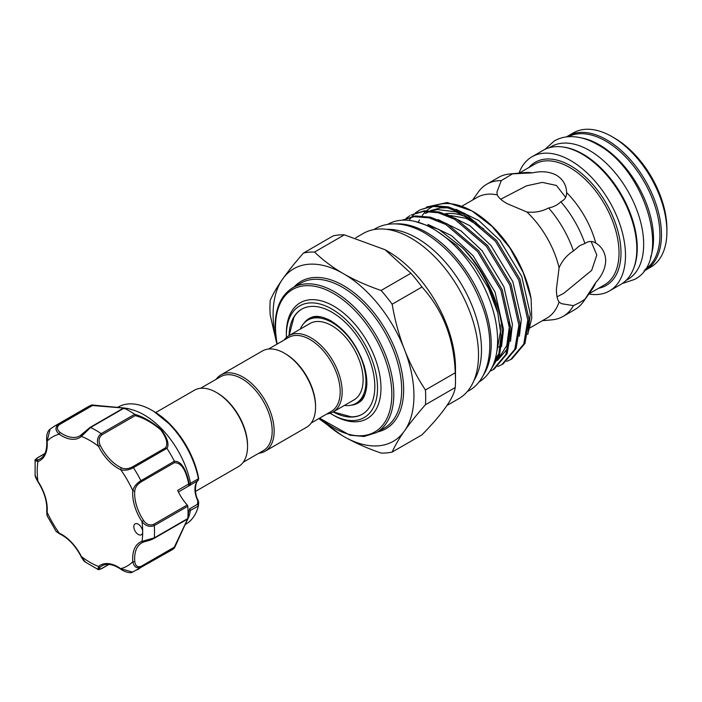 <?xml version="1.0" encoding="UTF-8"?>
<svg xmlns="http://www.w3.org/2000/svg" width="702" height="702" viewBox="0 0 702 702"><rect width="100%" height="100%" fill="white"/><g stroke="black" fill="none" stroke-linecap="round" stroke-linejoin="round"><path stroke-width="1.05" d="M563.013 147.016A76.667 44.261 60 0 1 583.046 154.15A76.667 44.261 60 0 1 633.423 268.963M549.28 147.718L551.114 146.657A76.667 44.261 60 0 1 589.452 150.456A76.667 44.261 60 0 1 639.54 218.015A76.667 44.261 60 0 1 627.781 279.449L625.947 280.51M581.528 137.961A76.667 44.261 60 0 1 599.306 144.761A76.667 44.261 60 0 1 650.526 257.458M568.383 136.715A76.667 44.261 60 0 1 605.712 141.067A76.667 44.261 60 0 1 655.528 207.722A76.667 44.261 60 0 1 645.024 269.471M395.7 223.894A91.058 52.571 60 0 1 426.816 232.599A91.058 52.571 60 0 1 483.187 375.43M387.715 224.377A91.058 52.571 60 0 1 433.222 228.905A91.058 52.571 60 0 1 492.699 309.126A91.058 52.571 60 0 1 478.773 382.099M91.953 404.957L127.931 408.511L124.061 408.16L90.558 427.509L81.397 436.407A35.548 20.525 60 0 1 59.222 434.205C55.265 430.686 54.967 427.386 58.336 424.315A82.941 47.885 60 0 0 54.405 426.184L87.917 406.835A82.941 47.885 60 0 1 91.76 405.001L123.605 407.923C129.344 408.748 129.537 408.845 124.175 408.204A82.941 47.885 60 0 1 134.591 414.224C143.392 416.848 152.255 421.981 161.206 429.624C167.436 438.022 169.375 444.296 167.006 448.438L165.628 447.744C168.129 443.769 166.479 437.785 160.697 429.791C152.106 422.595 143.603 417.865 135.188 415.61L102.001 434.775C98.806 437.451 98.227 441.014 100.272 445.445L98.517 446.288C96.472 440.979 97.367 436.767 101.193 433.643A1.395 0.807 60 0 1 101.474 433.889A1.395 0.807 60 0 1 102.001 434.775M166.918 448.315L133.415 467.664C128.922 470.086 124.684 470.77 120.7 469.699A35.548 20.525 60 0 1 108.441 460.573A35.548 20.525 60 0 1 98.517 446.288A74.579 43.059 -120 0 0 81.397 436.407A1.395 1.132 -130.4 0 1 81.616 434.678L89.751 427.702A1.395 0.807 60 0 1 89.953 427.483A1.395 0.807 60 0 1 90.558 427.509A82.941 47.885 60 0 1 101.193 433.643L134.696 414.303L135.188 415.61M127.975 408.529L132.801 409.95A67.611 39.031 60 0 1 162.469 429.694A67.611 39.031 60 0 1 190.496 483.266L198.692 478.624A1.395 0.605 -10.1 0 0 198.684 478.571L198.061 480.537A1.395 1.123 -134 0 1 197.885 480.668L178.405 491.979M139.952 525.561A6.274 3.624 -120 0 0 135.117 523.885A6.274 3.624 -120 0 0 136.557 533.072A6.274 3.624 -120 0 0 141.392 534.748A6.274 3.624 -120 0 0 142.69 531.879A6.274 3.624 -120 0 0 139.952 525.561M100.272 445.445A34.152 19.717 -120 0 0 109.802 459.178A34.152 19.717 -120 0 0 121.578 467.944C124.991 469.261 128.606 468.918 132.432 466.909A1.395 0.807 60 0 1 133.161 467.339A1.395 0.807 60 0 1 133.415 467.664A82.941 47.885 60 0 1 140.935 480.686L174.377 461.196C181.16 461.117 186.118 468.734 189.25 484.064L190.496 483.266M198.368 478.597A67.611 39.031 -120 0 0 170.349 425.14A67.611 39.031 -120 0 0 152.053 410.38A67.611 39.031 -120 0 0 118.252 407.028L117.629 407.388M167.006 448.438A82.941 47.885 60 0 1 174.377 461.196M185.24 524.491L185.863 524.131A67.611 39.031 -120 0 0 198.368 506.028L190.523 510.328L189.268 515.452A1.395 1.106 16 0 0 189.277 515.426L188.18 513.838L189.689 508.792L190.523 510.328L189.277 515.426A1.395 1.106 16 0 1 188.856 515.988L188.022 513.925M198.078 500.78L198.71 502.386L198.368 506.028L197.446 504.308L197.885 501.123A20.911 12.074 60 0 1 197.885 480.668L198.692 478.624A65.225 37.662 -120 0 0 171.393 425.596A65.225 37.662 -120 0 0 153.738 411.354L152.053 410.38M155.739 412.548L194.331 390.268A44.086 25.456 60 0 1 216.374 392.453L217.357 393.023A42.69 24.649 60 0 1 247.543 445.305L247.543 446.446A44.086 25.456 60 0 1 238.417 466.628L195.525 491.391M216.374 392.453A44.086 25.456 60 0 1 247.543 446.446M284.389 353.185L285.372 353.755A42.69 24.649 -120 0 1 315.558 406.037L315.558 407.178A44.086 25.456 -120 0 0 284.389 353.185A44.086 25.456 -120 0 0 262.346 351L220.946 374.903A44.086 25.456 -120 0 0 216.146 379.291M258.827 453.229A44.086 25.456 -120 0 0 265.031 451.263L306.423 427.36A44.086 25.456 -120 0 0 315.558 407.178M265.031 451.263A44.086 25.456 -120 0 0 274.157 431.081A44.086 25.456 -120 0 0 254.914 386.714A44.086 25.456 -120 0 0 220.946 374.903M243.217 462.241L263.347 450.623A42.69 24.649 -120 0 0 272.183 431.081A42.69 24.649 -120 0 0 253.554 388.118A42.69 24.649 -120 0 0 220.656 376.684L200.526 388.303M268.541 349.034L288.671 337.416A42.69 24.649 60 0 1 321.56 348.85A42.69 24.649 60 0 1 340.198 391.813A42.69 24.649 60 0 1 331.353 411.354L311.232 422.981M284.152 340.022A44.086 25.456 60 0 1 288.952 335.635A44.086 25.456 60 0 1 322.929 347.446A44.086 25.456 60 0 1 342.172 391.813A44.086 25.456 60 0 1 333.038 411.995A44.086 25.456 60 0 1 326.842 413.961M300.289 329.098A48.096 27.764 60 0 1 307.897 320.077A48.096 27.764 60 0 1 344.954 332.959A48.096 27.764 60 0 1 365.953 381.353A48.096 27.764 60 0 1 355.993 403.369A48.096 27.764 60 0 1 344.375 405.449M321.814 317.085A48.096 27.764 -120 0 0 309.617 319.077L307.897 320.077M288.952 335.635L309.898 323.543A44.086 25.456 60 0 1 343.875 335.354A44.086 25.456 60 0 1 363.118 379.721A44.086 25.456 60 0 1 353.983 399.903L333.038 411.995M351.281 405.186A48.824 28.194 -120 0 0 359.959 401.746C363.215 399.649 365.426 394.884 366.602 387.451C367.313 381.028 366.479 373.745 364.092 365.593C357.3 345.393 346.297 330.493 331.063 320.911C322.674 316.444 316.084 315.286 311.293 317.444A48.824 28.194 -120 0 0 303.966 323.245M333.213 411.898L351.29 416.848A60.635 35.012 -120 0 0 362.46 414.119M289.084 335.565A60.635 35.012 60 0 1 301.623 309.213A60.635 35.012 60 0 1 348.35 325.456A60.635 35.012 60 0 1 374.824 386.477A60.635 35.012 60 0 1 362.258 414.233A60.635 35.012 60 0 1 333.169 411.916M286.39 337.513A64.47 37.224 60 0 1 286.355 335.407A64.47 37.224 60 0 1 331.941 309.082A64.47 37.224 60 0 1 377.527 388.039A64.47 37.224 60 0 1 331.941 414.364A64.47 37.224 60 0 1 330.133 413.276M331.941 414.364L333.669 415.356A66.909 38.628 -120 0 0 380.975 388.039A66.909 38.628 -120 0 0 333.669 306.098A66.909 38.628 -120 0 0 286.355 333.415L286.355 335.407M528.325 331.09L530.264 313.926L521.779 276.535L499.894 240.347L478.852 220.577L455.993 209.301M519.401 336.24L521.34 319.068L512.855 281.686L490.97 245.498L469.936 225.728L447.077 214.452M494.252 362.179L495.121 361.767M497.507 360.433L508.037 348.078M510.486 341.391L512.416 324.219L503.939 286.837L482.055 250.649L461.012 230.879L438.153 219.603M494.19 362.364L496.411 360.846M497.876 359.635L506.791 345.498L509.459 325.93L509.09 319.638M495.015 359.828L499.122 353.22M501.561 346.542L503.501 329.37L495.015 291.988L473.13 255.8L451.439 235.565L427.966 224.429M496.288 354.668L500.544 331.081L500.166 324.789M448.166 207.862L440.645 207.853L430.396 210.67M429.001 211.372L428.325 211.758M476.167 222.473L455.993 211.89L437.688 209.565L431.66 210.749M429.694 211.416L425.368 213.461M323.227 421.191A99.596 57.503 -120 0 0 341.663 435.258L345.384 437.407A99.596 57.503 -120 0 0 403.562 432.213L405.423 429.563A99.596 57.503 -120 0 0 413.952 395.7A99.596 57.503 -120 0 0 405.423 351.992C410.916 365.435 417.576 378.106 425.43 389.987A110.126 63.584 -120 0 1 425.684 397.516A110.126 63.584 -120 0 1 425.43 404.738L455.238 387.53A110.126 63.584 60 0 0 455.493 380.308L455.493 368.296A95.419 55.089 -120 0 0 388.03 251.439L385.091 249.745L344.357 234.845A110.126 63.584 60 0 0 333.292 235.828L303.483 253.045A110.126 63.584 -120 0 1 314.549 252.053L344.357 234.845M405.423 351.992L403.562 347.192A99.596 57.503 -120 0 0 345.384 274.815L341.663 272.666A99.596 57.503 -120 0 0 283.485 277.869L281.625 280.519C276.562 287.917 272.753 294.533 270.217 300.377A110.126 63.584 -120 0 0 269.954 307.599A110.126 63.584 -120 0 0 270.217 315.128L276.693 343.234M345.384 437.407C356.291 443.427 368.19 448.639 381.089 453.062A110.126 63.584 -120 0 0 392.155 452.07L421.963 434.863C442.822 413.469 453.913 397.692 455.238 387.53M612.118 136.715L614.583 138.136A73.982 42.717 -120 0 1 666.9 228.747L666.9 231.59A77.466 44.726 -120 0 0 612.118 136.715A77.466 44.726 -120 0 0 573.385 132.871L567.962 136.004A77.466 44.726 -120 0 0 566.523 136.899M643.936 270.981A77.466 44.726 -120 0 0 645.436 270.182L650.859 267.058A77.466 44.726 -120 0 0 666.9 231.59M645.436 270.182A77.466 44.726 -120 0 0 661.477 234.722A77.466 44.726 -120 0 0 627.667 156.757A77.466 44.726 -120 0 0 567.962 136.004M588.811 294.015A77.466 44.726 -120 0 0 609.459 290.953L620.796 284.415A77.466 44.726 -120 0 0 636.837 248.947A77.466 44.726 -120 0 0 603.018 170.99A77.466 44.726 -120 0 0 543.322 150.228L531.984 156.774A77.466 44.726 -120 0 0 519.015 173.131M609.459 290.953A77.466 44.726 -120 0 0 625.5 255.493A77.466 44.726 -120 0 0 591.689 177.527A77.466 44.726 -120 0 0 531.984 156.774M605.712 260.574C605.414 268.296 602.088 275.614 595.752 282.537L584.924 299.28L579.799 302.518L573.437 305.633L561.354 303.659L559.09 301.939C557.3 299.64 556.414 295.331 556.432 289.022L559.09 267.795C562.232 260.609 567.014 255.001 573.437 250.965L579.799 245.612L584.924 243.497C588.416 240.997 592.023 240.839 595.752 243.041C602.088 246.964 605.405 252.808 605.712 260.574M542.365 320.717L551.991 319.84A76.316 44.059 -120 0 0 563.101 316.391L574.824 309.626A76.316 44.059 -120 0 0 583.362 301.728L592.172 289.25A69.7 40.242 -120 0 0 595.752 282.537M530.08 327.808L546.919 318.085A69.7 40.242 -120 0 0 559.09 301.939M490.487 370.305L499.552 355.265L502.272 334.801C502.535 308.108 484.784 269.55 462.53 247.841A87.469 50.5 -120 0 1 497.788 312.794L488.408 288.162L474.227 264.917L456.546 245.244L436.942 231.177M497.788 312.794L501.035 335.521L498.824 354.299L491.321 368.848M510.802 359.459L512.048 358.748L524.991 343.383L529.036 319.357L519.998 279.291L496.621 240.505L464.952 213.513L448.28 206.853L433.283 205.651L420.112 209.819L432.037 206.37L447.042 207.573L463.706 214.224L495.384 241.225L518.76 280.001L527.79 320.068L523.745 344.103L510.802 359.459L506.783 361.363M501.886 364.61L503.123 363.899L516.067 348.534L520.112 324.508L511.082 284.442L487.697 245.656L456.028 218.664L439.355 212.004L424.359 210.802L411.197 214.97L423.122 211.521L438.118 212.724L454.791 219.375L486.46 246.376L509.845 285.152L518.875 325.219L514.829 349.245L501.886 364.61L497.858 366.514M402.202 220.191L414.198 216.672L429.194 217.874L445.867 224.526L477.536 251.527L500.921 290.303L509.95 330.37L505.905 354.396L492.962 369.761L494.199 369.05L507.142 353.685L511.188 329.65L502.158 289.593L478.782 250.807L447.113 223.815L430.44 217.155L415.444 215.953L402.141 220.191M492.962 369.761L489.873 371.297M419.498 210.179L415.865 212.759M415.312 213.232L412.048 216.462M411.547 217.041L409.047 220.384M415.189 213.022L418.875 210.53M406.274 218.173L409.95 215.681M473.982 380.458A91.269 52.694 -120 0 0 481.493 349.903A91.269 52.694 -120 0 0 386.741 229.343M447.06 405.44L458.748 398.692A95.419 55.089 -120 0 0 478.51 355.01A95.419 55.089 -120 0 0 436.863 258.985A95.419 55.089 -120 0 0 363.338 233.424L355.765 237.794M527.72 334.494L531.756 318.234L531.098 298.727L523.376 272.894L509.854 247.876L492.049 226.413L471.919 210.925L447.253 202.509L426.465 207.037M531.098 298.727A83.986 48.491 -120 0 0 473.139 211.627L471.919 210.925M472.534 211.284A83.986 48.491 -120 0 0 435.301 205.51M433.511 206.256A83.986 48.491 -120 0 0 426.711 210.644M425.93 211.346A83.986 48.491 -120 0 0 422.262 215.461M419.445 219.91A83.986 48.491 -120 0 0 418.445 221.902M591.145 241.514L596.823 255.037L591.646 270.402L563.803 293.278L557.055 296.814M595.436 242.848L595.752 243.041A69.7 40.242 -120 0 0 566.628 192.602C566.672 196.929 564.733 199.973 560.819 201.746C557.669 204.931 553.597 207.002 548.613 207.968C541.883 211.513 534.634 212.846 526.86 211.978L507.142 203.659C501.667 200.518 498.385 197.595 497.288 194.902L496.937 192.085L501.263 180.633L512.513 173.859L532.432 172.859C541.575 170.823 549.578 171.604 556.432 175.21C562.986 179.335 566.391 185.135 566.628 192.602L566.637 192.971M500.71 199.236L526.5 185.837L542.348 182.397L556.432 185.468L565.654 197.359M563.101 316.391A76.316 44.059 -120 0 0 573.437 305.633M501.263 180.633A76.316 44.059 -120 0 0 486.776 184.205A76.316 44.059 -120 0 0 478.246 192.102L472.665 200M497.288 194.902A69.7 40.242 -120 0 0 477.228 197.367L462.048 206.125M512.513 173.859A76.316 44.059 -120 0 0 509.617 173.991A76.316 44.059 -120 0 0 498.508 177.43L486.776 184.205M573.437 250.965A76.316 44.059 -120 0 0 548.613 207.968M584.924 243.497A76.316 44.059 -120 0 0 560.819 201.746M583.362 301.728A76.316 44.059 -120 0 0 584.924 299.28M532.432 172.859A69.7 40.242 -120 0 0 524.824 172.595L509.617 173.991M281.625 280.519A99.596 57.503 -120 0 0 276.088 339.54M415.207 221.472L438.838 229.405L462.53 247.841M559.09 267.795A69.7 40.242 -120 0 0 526.86 211.978M455.493 380.308A110.126 63.584 60 0 0 455.238 372.78C453.975 338.618 442.883 310.038 421.963 287.021A110.126 63.584 60 0 0 410.898 273.262L385.091 249.745M421.963 287.021L392.155 304.229A110.126 63.584 -120 0 0 381.089 290.47L410.898 273.262M314.549 252.053C322.2 259.503 331.239 266.374 341.663 272.666M345.384 274.815C356.186 280.791 368.094 286.012 381.089 290.47M455.238 372.78L425.43 389.987M392.155 304.229C394.691 319.094 398.499 333.406 403.562 347.192M425.43 404.738C417.62 413.618 410.951 421.893 405.423 429.563M403.562 432.213C398.517 439.575 394.717 446.191 392.155 452.07M341.663 435.258L318.831 418.585M283.485 277.869C288.97 270.244 295.639 261.969 303.483 253.045M301.825 309.099A60.635 35.012 -120 0 0 293.875 317.409L289.127 335.538M355.993 403.369L357.713 402.378A48.096 27.764 -120 0 0 365.54 392.813M189.25 515.505C188.11 518.971 179.168 536.503 174.377 548.087A82.941 47.885 60 0 1 170.858 550.5L132.608 572.104L120.7 568.655A1.395 0.72 125 0 0 120.884 569.225C124.886 572.13 130.73 573.516 132.608 572.104M141.102 481.905C137.443 484.213 135.337 487.17 134.775 490.786A34.152 19.717 -120 0 0 143.603 520.489C146.411 524.473 149.78 525.754 153.703 524.333L187.223 504.984A34.152 19.717 60 0 1 177.641 490.391L188.706 484.003C185.784 469.445 180.976 462.355 174.289 462.75L141.102 481.905A1.395 0.807 60 0 0 140.935 480.686C136.583 483.353 133.88 486.679 132.81 490.672A1.395 0.886 5.5 0 0 134.775 490.786M143.313 542.137A34.152 19.717 -120 0 0 141.716 542.9A34.152 19.717 -120 0 0 134.775 561.539C135.328 565.865 137.443 567.462 141.102 566.347L174.289 547.183L187.627 518.971M187.785 518.611L188.856 515.988M141.716 542.9L143.445 542.102C147.569 540.663 149.535 540.742 153.992 538.416A1.395 0.807 -120 0 1 153.703 538.478L143.603 542.032A1.395 1.132 -109.6 0 1 141.997 541.356L154.282 537.881L187.794 518.532A1.395 0.807 60 0 1 187.504 519.068L153.992 538.416A1.395 0.807 -120 0 0 154.282 537.881A82.941 47.885 60 0 0 154.282 525.596C149.658 527.342 145.56 526.009 141.997 521.586L143.603 520.489M174.377 548.087L140.935 567.383C136.583 568.743 133.88 566.839 132.81 561.661A35.548 20.525 60 0 1 141.997 541.356A74.579 43.059 -120 0 0 142.69 531.879A74.579 43.059 -120 0 0 141.997 521.586A35.548 20.525 60 0 1 132.81 490.672A74.579 43.059 -120 0 0 120.7 469.699A1.395 0.886 114.5 0 1 121.578 467.944M187.223 504.984A1.395 0.807 60 0 1 187.794 506.247A82.941 47.885 60 0 1 187.794 518.532M50.088 429.15L47.113 441.198A1.395 0.72 175 0 1 46.709 440.751C46.288 435.161 47.411 431.291 50.088 429.159M122.938 408.538L124.061 408.16L122.938 408.538C128.238 408.994 128.238 408.818 122.938 408.011L92.497 405.519L91.76 405.001M35.118 475.114L37.75 481.475C35.802 478.08 34.924 475.956 35.118 475.114L35.1 460.6L37.926 461.504A1.395 1.132 -109.6 0 1 38.294 459.696A34.152 19.717 -120 0 0 40.181 458.818C45.042 455.975 47.227 449.956 46.709 440.751M59.31 424.684A1.395 0.807 60 0 0 58.336 424.315L91.839 404.966L92.497 405.519L59.31 424.684C56.511 427.29 56.844 429.922 60.311 432.564A1.395 0.72 -55 0 0 59.222 434.205A74.579 43.059 -120 0 0 47.113 441.198A35.548 20.525 60 0 1 37.926 461.504A74.579 43.059 -120 0 0 37.926 481.274A35.548 20.525 60 0 1 47.113 512.188L47.06 515.707L56.151 531.449L59.222 533.16A1.395 0.886 114.5 0 0 59.626 533.862L56.151 531.449M37.75 481.475C44.401 491.953 47.385 501.956 46.709 511.486A1.395 0.886 -174.5 0 0 47.113 512.188A74.579 43.059 -120 0 0 59.222 533.16A35.548 20.525 60 0 1 81.397 556.572L85.337 562.083L97.894 569.357L98.517 566.461A1.395 1.132 49.6 0 0 100.272 567.049C98.236 569.182 98.806 569.612 102.001 568.33L108.801 564.408M44.84 453.624L38.04 457.555C35.337 459.678 35.416 460.389 38.294 459.696M188.18 486.302L189.277 484.266L188.373 486.223M188.856 484.555L188.706 484.003L189.25 484.064M190.523 483.502L189.689 485.152M198.403 478.957L197.446 480.677M198.692 502.492L197.885 501.123L198.35 500.754C193.041 491.795 196.341 480.343 198.061 480.537A1.395 1.123 -134 0 0 198.201 480.361M126.957 408.722L124.061 408.16M174.438 461.346L174.289 462.75M134.775 561.539A1.395 0.72 175 0 1 132.81 561.661A74.579 43.059 -120 0 1 120.7 568.655A35.548 20.525 60 0 0 98.517 566.461A74.579 43.059 -120 0 1 81.397 556.572L81.134 556.625C82.941 559.854 84.337 561.67 85.337 562.083M174.289 547.183L174.438 548.034L174.289 547.183M187.917 516.733L188.706 516.277A1.395 1.36 19.7 0 0 189.215 515.619L189.215 515.619A1.395 1.36 19.7 0 0 189.25 515.514M132.432 466.909L165.628 447.744M376.474 432.59L384.354 428.036A83.635 48.289 -120 0 0 401.676 389.75A83.635 48.289 -120 0 0 365.172 305.581A83.635 48.289 -120 0 0 300.719 283.178L292.831 287.723A83.635 48.289 60 0 1 357.283 310.135A83.635 48.289 60 0 1 393.796 394.305A83.635 48.289 60 0 1 376.474 432.59L364.136 436.468L349.903 435.205L319.568 418.164M319.866 417.988A82.248 47.482 -120 0 0 391.821 394.305A82.248 47.482 -120 0 0 333.669 293.576A82.248 47.482 -120 0 0 275.509 327.15A82.248 47.482 -120 0 0 277.176 344.05M294.041 287.03A85.03 49.096 60 0 1 361.407 299.078A85.03 49.096 60 0 1 403.65 389.75A85.03 49.096 60 0 1 377.676 431.897M473.868 220.876A73.183 42.252 -120 0 0 445.243 213.768M598.569 288.268A71.095 41.049 -120 0 0 620.989 252.887A71.095 41.049 -120 0 0 585.266 176.702A71.095 41.049 -120 0 0 528.869 167.55M588.943 293.831L604.589 284.793A69.7 40.242 -120 0 0 619.024 252.887A69.7 40.242 -120 0 0 588.601 182.748A69.7 40.242 -120 0 0 534.889 164.075L519.243 173.104M497.349 346.99A73.183 42.252 -120 0 0 498.955 346.893M141.102 566.347A1.395 0.807 60 0 1 140.935 567.383A82.941 47.885 60 0 1 137.346 569.848M187.794 506.247L154.282 525.596A1.395 0.807 -120 0 0 153.703 524.333M60.311 432.564A34.152 19.717 -120 0 0 79.923 435.872A34.152 19.717 -120 0 0 81.379 434.871M120.884 569.225C113.171 564.18 106.862 563.057 101.974 565.847A34.152 19.717 -120 0 0 100.272 567.049M189.689 508.792L197.446 504.308M37.539 457.862A1.395 0.807 60 0 1 37.75 457.616L37.75 457.616A1.395 0.807 60 0 1 38.04 457.555M79.923 435.872L89.953 427.483L123.262 408.248M102.001 568.33A1.395 0.807 60 0 1 101.799 568.55L101.799 568.55A1.395 0.807 60 0 1 101.483 568.611M544.822 149.429L554.369 140.918C559.213 138.154 564.557 136.723 570.41 136.627C579.22 136.574 588.25 139.224 597.481 144.568C645.629 169.875 672.911 260.539 634.389 279.501L622.235 283.52M373.806 229.589L375.114 228.791C380.414 225.763 386.267 224.131 392.672 223.903C403.123 223.631 413.89 226.702 424.982 233.117C451.79 249.842 471.314 275.289 483.546 309.442C495.981 345.305 489.303 379.931 468.655 390.803L467.304 391.54M153.738 411.354L171.437 425.631C185.714 441.189 194.796 458.836 198.684 478.571M276.878 344.217L275.105 326.588C275.316 307.836 281.221 294.884 292.831 287.723M450.587 215.523L466.33 218.375L483.625 228.808M54.405 426.184L50.079 429.159M198.71 502.386L198.394 505.852M46.709 511.486L47.052 515.707M44.91 453.483L37.75 457.616C35.328 459.512 34.442 460.503 35.1 460.6M189.286 515.4L174.5 547.946M97.894 569.357C97.71 569.963 99.008 569.691 101.799 568.55L108.959 564.417M59.626 533.862C68.217 538.039 75.386 545.629 81.134 556.625"/></g></svg>
